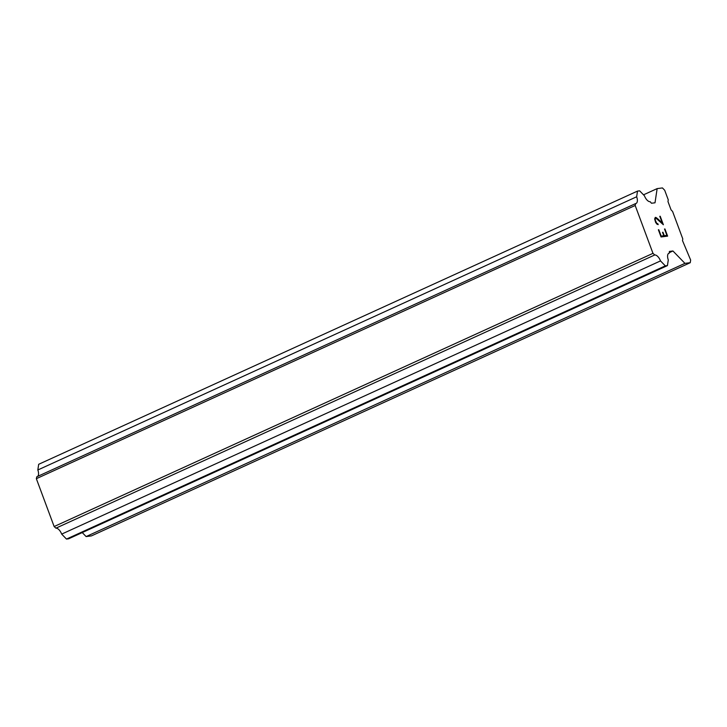 <?xml version="1.0" encoding="UTF-8"?>
<svg xmlns="http://www.w3.org/2000/svg" width="727" height="727" viewBox="0 0 727 727"><rect width="100%" height="100%" fill="white"/><g stroke="black" fill="none" stroke-linecap="round" stroke-linejoin="round"><path stroke-width="1.09" d="M661.17 236.084L663.806 235.748L661.152 236.093L658.789 229.732L661.17 236.084M663.806 235.748L662.515 232.295M662.96 232.231L664.242 235.693L662.942 232.24M664.242 235.693L666.859 235.366L664.224 235.702M666.877 235.357L664.514 229.005M667.604 236.13L664.932 228.96L667.622 236.13L661.043 236.966L658.371 229.787M658.18 224.625L657.871 223.789L658.199 224.625L656.944 224.161L655.636 222.426L654.618 218.809L655.781 217.391L655.127 217.482M655.781 217.391L656.635 217.909L655.763 217.4M656.635 217.909L658.526 219.499L656.617 217.918M658.526 219.499L662.297 223.044L658.508 219.509M662.297 223.044L659.789 216.292M663.351 224.707L660.207 216.237L663.387 224.743L656.054 218.245L655.1 218.936L655.218 220.063L656.745 223.353L657.89 223.78L656.726 223.362L655.2 220.072L655.472 218.318M669.313 253.123A6.97 3.353 -114.5 0 0 668.885 253.25A6.97 3.353 -114.5 0 0 668.286 259.921L667.441 265.6L665.314 265.864L660.507 260.911A6.97 3.353 -114.5 0 0 654.745 254.968L652.973 253.341L635.18 205.487L635.634 203.578A6.97 3.353 -114.5 0 0 636.061 203.451A6.97 3.353 -114.5 0 0 636.661 196.772L637.506 191.101L639.633 190.828L644.44 195.79A6.979 3.353 -114.5 0 0 650.202 201.733L651.474 203.242L655.009 202.797L657.144 188.611L662.442 187.929L664.696 190.256L668.249 199.816L667.986 201.588L671.076 209.894L672.575 211.439L682.771 238.856L682.508 240.628L690.65 260.039L690.25 262.701L684.943 263.374L672.929 250.979L669.394 251.433L669.313 253.123L668.504 253.487M82.242 532.573L86.113 536.571L91.42 535.899L690.25 262.701M635.634 203.578L36.804 476.776L36.35 478.684L54.143 526.539L55.915 528.166A6.97 3.353 -114.5 0 1 61.677 534.109L66.484 539.071L68.611 538.798L667.441 265.6M637.506 191.101L38.676 464.299L37.831 469.978A6.97 3.353 -114.5 0 1 37.613 476.412M657.144 188.611L643.504 194.827M636.661 196.772L37.831 469.978M635.18 205.487L36.35 478.684M652.973 253.341L54.143 526.539M654.745 254.968L55.915 528.166M660.507 260.911L61.677 534.109M665.314 265.864L66.484 539.071M672.929 250.979L669.331 252.623M684.943 263.374L86.113 536.571"/></g></svg>
